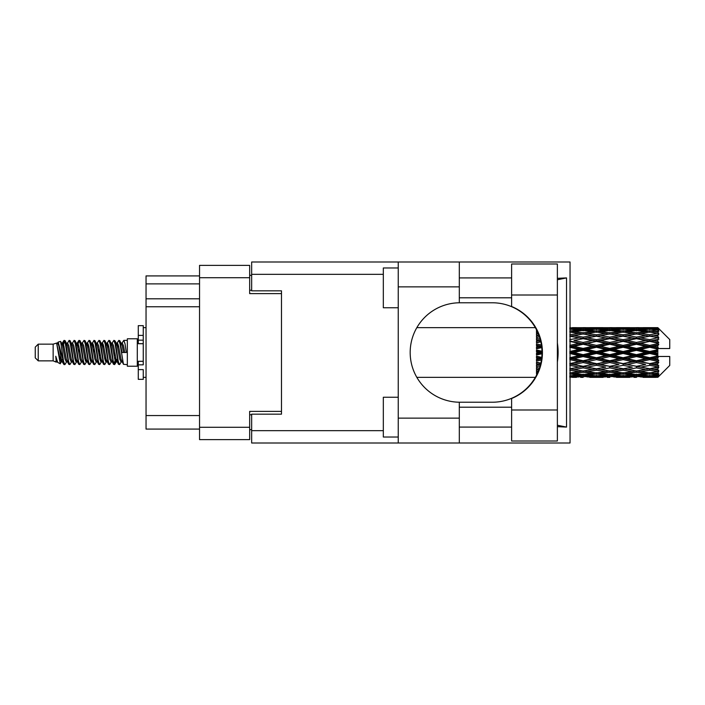 <?xml version="1.0" encoding="UTF-8"?>
<svg xmlns="http://www.w3.org/2000/svg" width="705" height="705" viewBox="0 0 705 705"><rect width="100%" height="100%" fill="white"/><g stroke="black" fill="none" stroke-linecap="round" stroke-linejoin="round"><path stroke-width="1.06" d="M281.489 414.161L281.489 411.376L249.667 411.376L249.667 439.62L199.541 439.62L199.541 265.38L249.667 265.38L249.667 293.624L281.489 293.624L281.489 290.839L281.489 414.161L251.659 414.161L251.659 430.667L383.326 430.667M251.659 429.671L249.667 429.671M249.667 275.329L251.659 275.329M199.541 283.877L146.041 283.877L146.041 275.919L199.541 275.919M199.541 429.081L146.041 429.081L146.041 415.553L199.541 415.553M199.541 306.754L146.041 306.754L146.041 415.553M146.041 283.877L146.041 298.797L199.541 298.797M146.041 306.754L146.041 298.797M511.618 409.984L511.618 398.492A49.729 49.729 0 0 0 511.618 306.508L511.618 263.987L557.373 263.987L557.373 441.013L511.618 441.013L511.618 409.984L557.373 409.984M511.618 277.911L459.308 277.911M511.618 297.801L459.308 297.801M511.618 407.199L459.308 407.199M511.618 427.089L459.308 427.089M398.246 437.029L383.326 437.029L383.326 397.25L398.246 397.25M398.246 307.75L383.326 307.75L383.326 267.97L398.246 267.97M398.246 418.135L459.308 418.135L459.308 443.004L398.246 443.004L398.246 261.996L459.308 261.996L459.308 286.864L398.246 286.864M459.308 418.135L459.308 402.22A49.729 49.729 0 0 1 410.178 352.5A49.729 49.729 0 0 1 459.308 302.78L459.308 286.864M557.373 278.334L566.529 277.911L566.529 427.089L557.373 425.247M557.373 426.666L566.529 427.089M459.308 443.004L570.045 443.004L570.045 261.996L459.308 261.996M281.489 290.839L251.659 290.839L251.659 261.996L398.246 261.996M398.246 443.004L251.659 443.004L251.659 430.667M459.308 302.78A49.729 49.729 0 0 1 459.907 302.771L492.275 302.771A49.729 49.729 0 0 1 541.995 352.5A49.729 49.729 0 0 1 492.275 402.229L459.907 402.229A49.729 49.729 0 0 1 459.308 402.22M557.373 362.009A61.661 61.661 0 0 0 557.373 342.991M566.529 277.911L557.373 279.753M38.237 360.854L38.237 344.146L35.25 347.133L35.25 357.867L38.237 360.854L53.148 360.854L56.259 362.141L56.823 361.55L56.374 361.938L57.616 361.938M38.237 344.146L53.148 344.146L53.148 360.854M127.341 352.5L127.341 366.221L137.29 366.221L137.29 338.779L127.341 338.779L127.341 352.5M53.148 344.146L56.611 343.088L60.269 363.798L57.643 362.352L55.774 356.263L56.259 362.141M60.762 356.316L60.11 359.233M60.269 363.798L62.586 359.189M58.189 342.057L60.568 341.396L62.278 352.5L62.278 357.144L58.189 342.057L57.158 343.45L57.616 343.062L58.859 345.82L61.344 359.18L62.137 361.55L62.992 361.621M111.857 343.45L113.866 340.365L115.109 343.917L118.484 364.326L119.806 364.326L121.639 361.224M113.866 340.365L114.836 340.674L115.726 343.917L118.22 361.083L119.462 364.635M116.66 343.776L118.837 340.365L120.079 343.917L123.463 364.326L127.341 364.635M121.806 343.45L123.807 340.365L125.049 343.917L126.301 352.5L121.947 352.5L119.806 340.674L122.256 345.82L123.498 352.5M62.278 357.144L64.137 364.635L65.116 364.326L66.94 361.224M62.278 352.5L63.52 361.083L64.763 364.635M62.586 345.811L64.137 340.365L65.38 343.917L68.764 364.326L70.086 364.326L71.743 361.55M64.137 340.365L65.116 340.674L66.006 343.917L68.491 361.083L69.733 364.635M66.314 343.062L67.557 343.062L69.116 340.365L70.359 343.917L73.734 364.326L75.056 364.326L76.88 361.224M75.409 360.616L75.902 357.479M69.116 340.365L70.086 340.674L70.976 343.917L73.461 361.083L74.704 364.635M75.849 361.621L76.263 359.189M71.284 343.062L72.527 343.062L74.087 340.365L75.329 343.917L78.704 364.326L80.026 364.326L81.683 361.55M74.087 340.365L75.056 340.674L75.946 343.917L78.44 361.083L79.683 364.635M77.497 345.811L79.057 340.365L80.3 343.917L83.683 364.326L85.005 364.326L86.653 361.55M85.349 360.616L85.843 357.479M79.057 340.365L80.026 340.674L80.925 343.917L83.41 361.083L84.653 364.635M85.799 361.621L86.204 359.189M82.027 343.45L84.027 340.365L85.27 343.917L88.654 364.326L89.976 364.326L91.8 361.224M90.328 360.616L90.822 357.479M84.027 340.365L85.005 340.674L85.895 343.917L88.381 361.083L89.623 364.635M90.769 361.621L91.183 359.189M86.83 343.776L89.006 340.365L90.249 343.917L93.624 364.326L94.946 364.326L96.603 361.55M89.006 340.365L89.976 340.674L90.866 343.917L93.351 361.083L94.593 364.635M91.174 343.062L92.425 343.062L93.977 340.365L95.219 343.917L98.594 364.326L99.916 364.326L101.74 361.224M100.269 360.616L100.762 357.479M93.977 340.365L94.946 340.674L95.836 343.917L98.33 361.083L99.572 364.635M100.709 361.621L101.123 359.189M96.938 343.45L98.947 340.365L100.189 343.917L103.573 364.326L104.895 364.326L106.719 361.224M105.239 360.616L105.732 357.479M98.947 340.365L99.916 340.674L100.815 343.917L103.3 361.083L104.543 364.635M105.688 361.621L106.103 359.189M101.74 343.776L103.917 340.365L105.16 343.917L108.544 364.326L109.865 364.326L111.522 361.55M103.917 340.365L104.895 340.674L105.785 343.917L108.27 361.083L109.513 364.635M106.719 343.776L108.896 340.365L110.139 343.917L113.514 364.326L114.836 364.326L116.043 359.189M114.175 364.388L115.682 357.479M108.896 340.365L109.865 340.674L110.755 343.917L113.241 361.083L114.483 364.635M62.948 347.521L64.455 340.612M77.858 347.521L78.361 344.384M87.446 345.811L87.861 343.379M87.808 347.521L88.301 344.384M92.417 345.811L92.831 343.379M92.778 347.521L93.272 344.384M102.366 345.811L102.78 343.379M102.727 347.521L103.221 344.384M107.336 345.811L107.75 343.379M107.698 347.521L108.191 344.384M117.286 345.811L117.691 343.379M117.647 347.521L118.14 344.384M118.837 340.365L119.806 340.674M653.914 352.5L657.818 351.583L657.818 353.416L653.914 352.5L649.754 352.5L609.772 361.286L569.799 368.838L573.958 369.517L583.132 367.895L592.288 369.517L583.132 371.024L570.045 368.882M627.274 352.5L636.43 350.35L645.604 352.5L636.43 354.65L627.274 352.5L623.114 352.5L569.799 364L573.958 364.476L583.132 362.555L592.288 364.476L583.132 366.318L573.958 364.476M600.625 352.5L609.772 350.35L618.946 352.5L609.772 354.65L600.625 352.5L596.456 352.5L569.799 358.44L573.958 358.686L583.132 356.58L592.288 358.686L583.132 360.74L573.958 358.686M573.958 352.5L583.132 350.35L592.288 352.5L583.132 354.65L573.958 352.5L569.799 352.5L583.132 349.513L578.972 349.38L569.799 351.522M536.487 375.236L536.487 375.959M537.245 373.712L536.487 373.8L536.761 374.716M537.915 372.231L536.487 372.029L536.487 373.174L537.439 373.298M539.475 368.133L536.487 367.587L536.487 369.085L538.99 369.517L536.487 369.94L536.487 371.279L538.435 370.98M540.85 363.128L536.487 362.194L536.487 363.956L538.99 364.476L536.487 364.987L536.487 366.635L540.153 365.921M541.757 357.409L536.487 356.192L536.487 358.114L538.99 358.686L536.487 359.25L536.487 361.11L541.422 360.008M541.978 351.249L536.487 349.962L536.487 351.91L538.99 352.5L536.487 353.09L536.487 355.038L541.978 353.751M541.422 344.992L536.487 343.89L536.487 345.75L538.99 346.314L536.487 346.886L536.487 348.808L541.757 347.591M540.153 339.079L536.487 338.365L536.487 340.013L538.99 340.524L536.487 341.044L536.487 342.806L540.85 341.872M538.435 334.02L536.487 333.721L536.487 335.06L538.99 335.483L536.487 335.915L536.487 337.413L539.475 336.867M537.439 331.702L536.487 331.826L536.487 332.971L537.915 332.769M536.761 330.284L536.487 331.2L537.245 331.288M536.487 329.032L536.487 329.755M657.818 327.649L658.814 328.636L657.818 327.649L653.914 327.684L657.818 327.649M657.818 328.028L649.754 328.574L640.598 328.081L657.818 328.028L658.814 328.891L657.818 327.763M657.818 328.592L657.818 329.156L653.914 328.856L657.818 328.592L658.814 329.253L657.818 328.125M657.818 329.896L649.754 330.998L640.598 330.002L649.754 329.173L657.818 329.896L658.814 330.513L657.818 329.156M657.818 331.033L657.818 332.011L653.914 331.509L658.814 331.332L657.818 330.116M657.818 333.174L649.754 334.778L640.598 333.342L649.754 332.046L658.814 333.509L657.818 332.011M657.818 334.822L657.818 336.162L653.914 335.483L658.814 334.734L657.818 333.509M657.818 337.677L649.754 339.678L640.598 337.889L649.754 336.206L658.814 337.704L657.818 336.162M657.818 339.731L657.818 341.335L653.914 340.524L658.814 339.264L657.818 338.1M657.818 343.106L657.818 343.591L649.754 345.38L640.598 343.344L649.754 341.387L657.818 343.106L658.814 342.824L657.818 341.335M657.818 345.432L657.818 347.204L653.914 346.314L657.818 345.432L658.814 344.613L657.818 343.591M657.818 349.125L657.818 349.645L649.754 351.522L640.598 349.38L649.754 347.265L657.818 349.125L657.818 348.526L658.787 348.526L657.818 347.204M658.787 348.526L669.75 348.526L669.75 339.572L658.364 328.186M657.818 351.583L657.818 349.645M657.818 355.355L657.818 355.875L649.754 357.735L640.598 355.62L649.754 353.478L657.818 355.355L657.818 353.416M658.364 376.814L669.75 365.428L669.75 356.474L657.818 356.474L657.818 355.875M657.818 357.796L657.818 359.568L653.914 358.686L657.818 357.796L658.787 356.474M657.818 361.409L657.818 361.894L649.754 363.613L640.598 361.656L649.754 359.62L657.818 361.409L658.814 360.387L657.818 359.568M657.818 363.665L657.818 365.269L653.914 364.476L657.818 363.665L658.814 362.176L657.818 361.894M657.818 366.9L649.754 368.794L640.598 367.111L649.754 365.322L657.818 366.9L658.814 365.736L657.818 365.269M657.818 368.838L657.818 370.178L653.914 369.517L657.818 368.838L658.814 367.296L657.818 367.323M657.818 371.491L649.754 372.954L640.598 371.658L649.754 370.222L657.818 371.491L658.814 370.266L657.818 370.178M657.818 372.989L657.818 373.967L653.914 373.491L657.818 372.989L658.814 371.491L657.818 371.826M657.818 374.884L649.754 375.827L640.598 374.998L649.754 374.002L657.818 374.884L658.814 373.668L657.818 373.967M657.818 375.844L657.818 376.408L653.914 376.144L657.818 375.844L658.814 374.487L657.818 375.104M643.101 377.342L649.754 377.36L640.598 376.919L649.754 376.426L657.818 376.875L658.814 375.747L657.818 376.408M657.818 376.875L649.754 377.237M657.818 377.237L653.914 377.316L657.818 377.237L658.814 376.109L657.818 376.972M658.814 376.364L657.818 377.351L658.814 376.364M572.301 377.36L576.461 377.342M589.785 377.342L603.127 377.342M583.132 377.36L580.629 377.36M569.799 376.426L578.972 376.919L569.799 377.237M580.418 376.567L578.972 376.919M573.253 377.14L573.958 377.316M583.132 377.087L583.132 375.941M592.993 377.14L592.288 377.316M596.456 377.36L587.283 376.919L596.456 376.426L605.621 376.919L596.456 377.237M616.443 377.342L629.768 377.342M609.772 377.36L607.278 377.36M583.132 376.717L573.958 376.144L583.132 375.395L592.288 376.144L583.132 376.717M569.799 374.002L578.972 374.998L569.799 375.827M581.66 374.399L578.972 374.998M571.861 375.65L573.958 376.144M583.132 375.395L583.132 374.099M594.385 375.65L592.288 376.144M585.846 376.567L587.283 376.919M596.456 376.426L596.456 375.201M607.067 376.567L605.621 376.919M599.92 377.14L600.625 377.316M609.772 377.087L609.772 375.941M619.651 377.14L618.946 377.316M623.114 377.36L613.94 376.919L623.114 376.426L632.262 376.919L623.114 377.237M649.754 377.36L656.417 377.342M636.43 377.36L633.927 377.36M609.772 376.717L600.625 376.144L609.772 375.395L618.946 376.144L609.772 376.717M596.456 375.827L587.283 374.998L596.456 374.002L605.621 374.998L596.456 375.827M583.132 374.567L573.958 373.491L583.132 372.266L592.288 373.491L583.132 374.567M569.799 370.222L578.972 371.658L569.799 372.954M583.132 372.266L583.132 370.892L578.972 371.658M570.715 372.83L573.958 373.491M595.531 372.83L592.288 373.491M584.604 374.399L587.283 374.998M596.456 374.002L596.456 372.654M608.309 374.399L605.621 374.998M598.519 375.65L600.625 376.144M609.772 375.395L609.772 374.099M621.052 375.65L618.946 376.144M612.486 376.567L613.94 376.919M623.114 376.426L623.114 375.201M633.716 376.567L632.262 376.919M626.569 377.14L627.274 377.316M636.43 377.087L636.43 375.941M646.309 377.14L645.604 377.316M636.43 376.717L627.274 376.144L636.43 375.395L645.604 376.144L636.43 376.717M623.114 375.827L613.94 374.998L623.114 374.002L632.262 374.998L623.114 375.827M609.772 374.567L600.625 373.491L609.772 372.266L618.946 373.491L609.772 374.567M596.456 372.954L587.283 371.658L596.456 370.222L605.621 371.658L596.456 372.954M569.799 365.322L578.972 367.111L569.799 368.794M540.524 364.511L536.487 365.287M540.576 364.291L538.99 364.476M583.132 367.895L583.132 366.529L578.972 367.111M596.456 370.222L596.456 368.838L592.288 369.517L596.456 368.838L600.625 369.517L609.772 367.895L618.946 369.517L609.772 371.024L583.132 366.529L587.283 367.111L596.456 365.322L605.621 367.111L596.456 368.794L587.283 367.111M583.132 370.892L587.283 371.658M609.772 372.266L609.772 370.892L605.621 371.658M597.373 372.83L600.625 373.491M622.189 372.83L618.946 373.491M611.244 374.399L613.94 374.998M623.114 374.002L623.114 372.654M634.958 374.399L632.262 374.998M625.176 375.65L627.274 376.144M636.43 375.395L636.43 374.099M647.701 375.65L645.604 376.144M639.153 376.567L640.598 376.919M649.754 376.426L649.754 375.201M653.209 377.14L653.914 377.316M636.43 374.567L627.274 373.491L636.43 372.266L645.604 373.491L636.43 374.567M623.114 372.954L613.94 371.658L623.114 370.222L632.262 371.658L623.114 372.954M569.799 359.62L578.972 361.656L569.799 363.613M541.599 358.774L536.487 359.876M541.634 358.519L538.99 358.686M583.132 362.555L583.132 361.286L578.972 361.656M583.132 366.318L569.799 364M596.456 365.322L596.456 364L592.288 364.476M596.456 368.794L605.621 367.111M609.772 367.895L609.772 366.529L613.94 367.111L623.114 365.322L632.262 367.111L623.114 368.794L613.94 367.111M623.114 370.222L623.114 368.838L618.946 369.517L623.114 368.838L627.274 369.517L636.43 367.895L645.604 369.517L636.43 371.024L596.456 364L600.625 364.476L609.772 362.555L618.946 364.476L609.772 366.318L600.625 364.476M609.772 370.892L613.94 371.658M636.43 372.266L636.43 370.892L632.262 371.658M624.031 372.83L627.274 373.491M648.838 372.83L645.604 373.491M637.902 374.399L640.598 374.998M649.754 374.002L649.754 372.654M651.817 375.65L653.914 376.144M596.456 363.613L587.283 361.656L596.456 359.62L605.621 361.656L596.456 364L583.132 361.286L587.283 361.656M569.799 353.478L578.972 355.62L569.799 357.735M541.995 352.764L536.487 353.998M541.995 352.5L538.99 352.5M583.132 356.58L583.132 355.487L578.972 355.62M583.132 360.74L583.132 361.286L569.799 358.44M596.456 359.62L596.456 358.44L592.288 358.686M609.772 362.555L609.772 361.286L605.621 361.656M609.772 366.318L618.946 364.476M623.114 365.322L623.114 364L627.274 364.476L636.43 362.555L645.604 364.476L636.43 366.318L627.274 364.476M623.114 368.794L632.262 367.111M636.43 367.895L636.43 366.529L640.598 367.111M649.754 370.222L649.754 368.838L646.432 369.376L649.754 368.838L653.914 369.517L609.772 361.286L613.94 361.656L623.114 359.62L632.262 361.656L623.114 363.613L613.94 361.656M636.43 370.892L640.598 371.658M650.68 372.83L653.914 373.491M609.772 360.74L600.625 358.686L609.772 356.58L618.946 358.686L609.772 360.74L609.772 361.286L596.456 358.44L600.625 358.686M596.456 357.735L587.283 355.62L596.456 353.478L605.621 355.62L596.456 357.735L596.456 358.44L583.132 355.487L587.283 355.62M569.799 347.265L578.972 349.38M541.678 346.886L536.487 348.032M541.634 346.481L538.99 346.314M583.132 350.35L583.132 349.513L587.283 349.38L596.456 347.265L605.621 349.38L596.456 351.522L587.283 349.38M583.132 354.65L583.132 355.487L569.799 352.5M596.456 353.478L596.456 352.5L592.288 352.5M609.772 356.58L609.772 355.487L605.621 355.62M623.114 359.62L623.114 358.44L618.946 358.686M623.114 363.613L636.43 361.286L632.262 361.656M636.43 362.555L636.43 361.286L640.598 361.656M636.43 366.318L645.604 364.476M649.754 365.322L649.754 364L653.914 364.476M649.754 368.794L658.814 367.296M636.43 360.74L627.274 358.686L636.43 356.58L645.604 358.686L636.43 360.74L636.43 361.286L623.114 358.44L627.274 358.686M623.114 357.735L613.94 355.62L623.114 353.478L632.262 355.62L623.114 357.735L623.114 358.44L609.772 355.487L613.94 355.62M583.132 348.42L573.958 346.314L583.132 344.26L592.288 346.314L583.132 348.42L583.132 349.513L569.799 346.56L573.958 346.314M569.799 341.387L578.972 343.344L569.799 345.38M540.761 341.476L536.487 342.339M540.576 340.709L538.99 340.524M583.132 344.26L583.132 343.714L569.799 346.56M583.132 342.445L573.958 340.524L583.132 338.682L592.288 340.524L583.132 342.445L583.132 343.714L578.972 343.344M596.456 347.265L596.456 346.56L583.132 349.513L596.456 352.5L596.456 351.522M596.456 345.38L587.283 343.344L596.456 341.387L605.621 343.344L596.456 345.38L596.456 346.56L592.288 346.314M609.772 350.35L609.772 349.513L596.456 352.5L609.772 355.487L609.772 354.65M609.772 348.42L600.625 346.314L609.772 344.26L618.946 346.314L609.772 348.42L609.772 349.513L605.621 349.38M623.114 353.478L623.114 352.5L618.946 352.5M636.43 356.58L636.43 355.487L632.262 355.62M649.754 359.62L649.754 358.44L636.43 361.286L649.754 363.613M649.754 357.735L649.754 358.44L645.604 358.686M658.814 362.176L649.754 364L658.814 365.736M623.114 351.522L613.94 349.38L623.114 347.265L632.262 349.38L623.114 351.522L623.114 352.5L609.772 349.513L613.94 349.38M569.799 336.206L578.972 337.889L569.799 339.678M539.448 336.779L536.487 337.29M583.132 338.682L573.958 340.524M583.132 337.105L573.958 335.483L583.132 333.976L592.288 335.483L583.132 337.105L583.132 338.47L578.972 337.889M596.456 341.387L583.132 343.714L587.283 343.344M596.456 339.678L587.283 337.889L596.456 336.206L605.621 337.889L596.456 339.678L596.456 341L592.288 340.524M609.772 344.26L609.772 343.714L596.456 346.56L600.625 346.314M609.772 342.445L600.625 340.524L609.772 338.682L618.946 340.524L609.772 342.445L609.772 343.714L605.621 343.344M623.114 347.265L623.114 346.56L609.772 349.513L569.799 341M623.114 345.38L613.94 343.344L623.114 341.387L632.262 343.344L623.114 345.38L623.114 346.56L618.946 346.314M636.43 350.35L636.43 349.513L623.114 352.5L636.43 355.487L640.598 355.62M636.43 348.42L627.274 346.314L636.43 344.26L645.604 346.314L636.43 348.42L636.43 349.513L632.262 349.38M636.43 354.65L636.43 355.487L649.754 358.44L653.914 358.686M649.754 353.478L649.754 352.5L645.604 352.5M658.655 356.474L649.754 358.44L658.814 360.387M569.799 332.046L578.972 333.342L569.799 334.778M596.456 336.206L583.132 338.47L569.799 336.162L573.958 335.483L570.045 336.118M583.132 332.734L573.958 331.509L583.132 330.433L592.288 331.509L583.132 332.734L583.132 334.108L578.972 333.342M609.772 338.682L592.288 335.483L596.456 336.162L609.772 333.976L618.946 335.483L609.772 337.105L600.625 335.483L596.456 336.162L596.456 334.778L587.283 333.342L596.456 332.046L605.621 333.342L596.456 334.778M609.772 337.105L609.772 338.47L596.456 341L583.132 338.47L587.283 337.889M623.114 336.206L632.262 337.889L623.114 339.678L613.94 337.889L623.114 336.162L609.772 338.47L605.621 337.889M623.114 341.387L609.772 343.714L596.456 341L600.625 340.524M623.114 339.678L623.114 341L618.946 340.524M636.43 344.26L636.43 343.714L623.114 346.56L609.772 343.714L613.94 343.344M636.43 342.445L627.274 340.524L636.43 338.682L645.604 340.524L636.43 342.445L636.43 343.714L632.262 343.344M649.754 347.265L649.754 346.56L636.43 349.513L623.114 346.56L627.274 346.314M649.754 345.38L649.754 346.56L645.604 346.314M649.754 351.522L649.754 352.5L636.43 349.513L640.598 349.38M657.818 350.685L649.754 352.5L657.818 354.315M569.799 329.173L578.972 330.002L569.799 330.998M581.66 330.601L578.972 330.002M570.715 332.17L573.958 331.509M595.531 332.17L592.288 331.509M583.132 334.108L587.283 333.342M609.772 332.734L600.625 331.509L609.772 330.433L618.946 331.509L609.772 332.734L609.772 334.108L605.621 333.342M636.43 338.682L618.946 335.483L623.114 336.162L636.43 333.976L645.604 335.483L636.43 337.105L627.274 335.483L623.114 336.162L623.114 334.778L613.94 333.342L623.114 332.046L632.262 333.342L623.114 334.778M636.43 337.105L636.43 338.47L623.114 341L609.772 338.47L613.94 337.889M649.754 336.206L636.43 338.47L632.262 337.889M649.754 341.387L636.43 343.714L623.114 341L627.274 340.524M649.754 339.678L649.754 341L645.604 340.524M658.814 344.613L649.754 346.56L636.43 343.714L640.598 343.344M658.655 348.526L649.754 346.56L653.914 346.314M596.456 330.998L587.283 330.002L596.456 329.173L605.621 330.002L596.456 330.998L596.456 332.346M583.132 329.605L573.958 328.856L583.132 328.283L592.288 328.856L583.132 329.605L583.132 330.901M569.799 327.763L578.972 328.081L569.799 328.574M580.418 328.433L578.972 328.081M571.861 329.35L573.958 328.856M594.385 329.35L592.288 328.856M584.604 330.601L587.283 330.002M608.309 330.601L605.621 330.002M597.373 332.17L600.625 331.509M622.189 332.17L618.946 331.509M609.772 334.108L613.94 333.342M636.43 332.734L627.274 331.509L636.43 330.433L645.604 331.509L636.43 332.734L636.43 334.108L632.262 333.342M658.814 337.704L645.604 335.483L649.754 336.162L653.086 335.624L649.754 336.162L649.754 334.778M658.814 339.264L649.754 341L636.43 338.47L640.598 337.889M658.814 342.824L649.754 341L653.914 340.524M623.114 330.998L613.94 330.002L623.114 329.173L632.262 330.002L623.114 330.998L623.114 332.346M609.772 329.605L600.625 328.856L609.772 328.283L618.946 328.856L609.772 329.605L609.772 330.901M596.456 328.574L587.283 328.081L605.621 328.081L596.456 328.574L596.456 329.799M583.132 327.913L573.958 327.684L592.288 327.684L583.132 327.913L583.132 329.059M583.132 327.64L585.635 327.64M576.461 327.658L572.301 327.64M573.253 327.86L573.958 327.684M592.993 327.86L592.288 327.684M585.846 328.433L587.283 328.081M607.067 328.433L605.621 328.081M598.519 329.35L600.625 328.856M621.052 329.35L618.946 328.856M611.244 330.601L613.94 330.002M634.958 330.601L632.262 330.002M624.031 332.17L627.274 331.509M648.838 332.17L645.604 331.509M636.43 334.108L640.598 333.342M636.43 329.605L627.274 328.856L636.43 328.283L645.604 328.856L636.43 329.605L636.43 330.901M623.114 328.574L613.94 328.081L632.262 328.081L623.114 328.574L623.114 329.799M609.772 327.913L600.625 327.684L618.946 327.684L609.772 327.913L609.772 329.059M609.772 327.64L612.275 327.64M603.127 327.658L589.785 327.658M599.92 327.86L600.625 327.684M619.651 327.86L618.946 327.684M612.486 328.433L613.94 328.081M633.716 328.433L632.262 328.081M625.176 329.35L627.274 328.856M647.701 329.35L645.604 328.856M637.902 330.601L640.598 330.002M649.754 330.998L649.754 332.346M650.68 332.17L653.914 331.509M636.43 327.913L627.274 327.684L645.604 327.684L636.43 327.913L636.43 329.059M636.43 327.64L638.933 327.64M629.768 327.658L616.443 327.658M626.569 327.86L627.274 327.684M646.309 327.86L645.604 327.684M639.153 328.433L640.598 328.081M649.754 328.574L649.754 329.799M651.817 329.35L653.914 328.856M656.417 327.658L643.101 327.658M653.209 327.86L653.914 327.684M55.774 361.286L56.374 361.938M61.097 343.185L61.793 343.45L62.586 345.82L65.072 359.18L66.314 361.938L66.764 361.55M70.086 340.674L72.527 345.82L75.021 359.18L76.263 361.938L76.713 361.55M78.748 352.5L79.365 348.887M80.026 340.674L82.476 345.82L84.961 359.18L86.204 361.938L87.446 361.938M89.976 340.674L92.425 345.82L94.911 359.18L96.153 361.938L97.396 361.938M98.638 352.5L99.255 348.887M99.916 340.674L102.366 345.82L104.851 359.18L106.094 361.938L106.552 361.55M109.865 340.674L112.315 345.82L114.8 359.18L116.043 361.938L117.286 359.189M55.774 356.263L57.643 362.352M61.961 343.776L62.586 343.062L63.829 345.82L66.314 359.18L68.764 364.326M72.527 343.062L73.778 345.82L76.263 359.18L78.704 364.326M81.234 343.062L82.476 343.062L83.719 345.82L86.204 359.18L88.654 364.326M92.425 343.062L93.668 345.82L96.153 359.18L98.594 364.326M99.255 356.113L99.881 352.5M101.917 343.45L102.366 343.062L103.609 345.82L106.094 359.18L108.544 364.326M111.064 343.062L112.315 343.062L113.558 345.82L116.043 359.18L118.484 364.326M121.013 343.062L122.256 343.062L123.498 345.82L124.741 352.5M56.611 343.088L60.101 359.18L61.344 361.938L61.793 361.55M65.116 340.674L67.557 345.82L70.042 359.18L71.284 361.938L72.527 361.938M75.056 340.674L77.506 345.82L79.991 359.18L81.234 361.938L82.476 361.938M85.005 340.674L87.446 345.82L89.932 359.18L91.174 361.938L91.632 361.55M93.668 352.5L94.285 348.887M94.946 340.674L97.396 345.82L99.881 359.18L101.123 361.938L101.573 361.55M104.895 340.674L107.336 345.82L109.821 359.18L111.064 361.938L112.315 361.938M116.836 343.45L117.286 343.062L116.043 343.062L117.286 345.82L119.771 359.18L121.013 361.938L121.463 361.55M67.557 343.062L68.799 345.82L71.284 359.18L73.734 364.326M76.263 345.811L77.506 343.062L78.748 345.82L81.234 359.18L83.683 364.326M86.997 343.45L87.446 343.062L88.689 345.82L91.174 359.18L93.624 364.326M96.153 343.062L97.396 343.062L98.638 345.82L101.123 359.18L103.573 364.326M106.094 343.062L107.336 343.062L108.579 345.82L111.064 359.18L113.514 364.326M114.175 356.113L114.8 352.5M117.286 343.062L118.528 345.82L121.013 359.18L123.463 364.326M536.487 330.257L536.487 331.588M536.487 333.721L536.487 335.104M536.487 338.365L536.487 340.013M540.524 340.489L536.487 339.713M536.487 343.89L536.487 345.75M541.599 346.226L536.487 345.124M536.487 349.962L536.487 351.91M541.995 352.236L536.487 351.002M536.487 356.192L536.487 358.114M541.678 358.114L536.487 356.968M536.487 362.194L536.487 363.956M540.761 363.524L536.487 362.661M536.487 367.587L536.487 369.085M539.448 368.221L536.487 367.71M536.487 372.029L536.487 373.174M143.256 361.286L138.286 361.286L138.286 364.829L143.256 364.829L143.256 335.386L138.286 335.386L138.286 325.648L143.256 325.648L143.256 340.171L138.286 340.171L138.286 343.714L143.256 343.714M138.286 364.829L138.286 379.352L143.256 379.352L143.256 369.614L138.286 369.614M138.286 335.386L138.286 340.171M199.541 427.292L249.667 427.292M249.667 277.708L199.541 277.708M249.667 414.76L251.659 414.76M251.659 290.24L249.667 290.24M383.326 274.333L251.659 274.333M511.618 295.016L557.373 295.016M143.256 343.67L138.286 343.67M143.256 361.33L138.286 361.33M137.29 362.943L138.286 362.943M416.84 377.36L535.333 377.36M416.84 327.64L535.333 327.64M593.945 377.36L598.959 377.36M620.611 377.36L625.617 377.36M647.26 377.36L652.257 377.36M593.945 327.64L598.959 327.64M620.611 327.64L625.617 327.64M647.26 327.64L652.257 327.64M123.807 340.365L127.341 340.365M137.29 342.057L138.286 342.057M60.568 341.396L61.793 343.45M114.836 364.326L116.492 361.55M61.344 343.062L62.586 343.062M66.314 361.938L67.557 361.938M76.263 361.938L77.506 361.938M101.123 343.062L102.366 343.062M106.094 361.938L107.336 361.938M116.043 361.938L117.286 361.938M62.137 343.45L63.794 340.674M114.836 340.674L116.492 343.45M56.374 343.062L57.616 343.062M61.344 361.938L62.586 361.938M76.263 343.062L77.506 343.062M86.204 343.062L87.446 343.062M91.174 361.938L92.425 361.938M101.123 361.938L102.366 361.938M121.013 361.938L122.256 361.938M62.137 361.55L63.794 364.326M77.048 343.45L78.704 340.674M143.256 377.36L146.041 377.36M143.256 327.64L146.041 327.64"/></g></svg>
